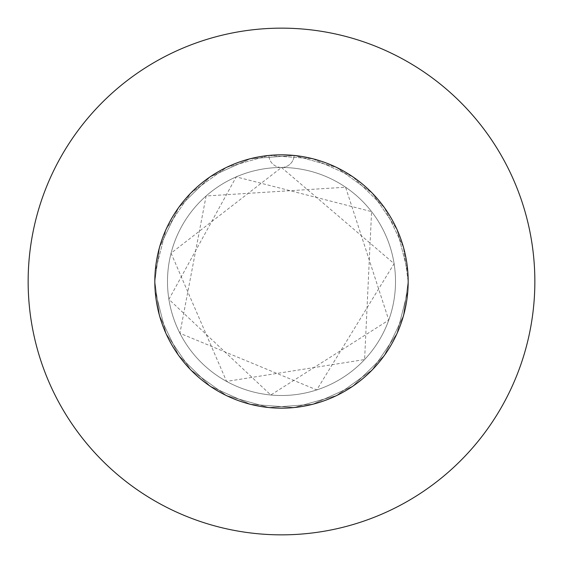 <?xml version="1.0" encoding="UTF-8"?>
<svg xmlns="http://www.w3.org/2000/svg" width="563" height="563" viewBox="0 0 563 563"><rect width="100%" height="100%" fill="white"/><g stroke="black" fill="none" stroke-linecap="round" stroke-linejoin="round"><path stroke-width="0.42" stroke-dasharray="2.81 2.11" d="M154.825 281.5A126.675 126.675 0 0 1 281.5 154.825A126.675 126.675 0 0 1 408.175 281.5L403.432 247.157L384.332 207.522L352.825 176.817L312.718 158.731L268.847 155.458L226.502 167.387L190.794 193.081L166.022 229.437L155.177 272.07L154.825 281.5L159.568 247.157L178.668 207.522L210.175 176.817L250.282 158.731L294.153 155.458A126.675 126.675 0 0 1 408.175 281.5A126.675 126.675 0 0 0 281.5 154.825A126.675 126.675 0 0 0 154.825 281.5L159.568 247.157L178.668 207.522L210.175 176.817L250.282 158.731L294.153 155.458L336.498 167.387L372.206 193.081L396.978 229.437L407.823 272.07L408.175 281.5L403.432 247.157L384.332 207.522L352.825 176.817L312.718 158.731L268.847 155.458L226.502 167.387L190.794 193.081L166.022 229.437L155.177 272.07L154.825 281.5A126.675 126.675 0 0 1 294.153 155.458L336.498 167.387L372.206 193.081L396.978 229.437L407.823 272.07L408.175 281.5L403.432 247.157L384.332 207.522L352.825 176.817L312.718 158.731L268.847 155.458L226.502 167.387L190.794 193.081L166.022 229.437L155.177 272.07L154.825 281.5L159.568 247.157L178.668 207.522L210.175 176.817L250.282 158.731L294.153 155.458L336.498 167.387L372.206 193.081L396.978 229.437L407.823 272.07L408.175 281.5A126.675 126.675 0 0 1 281.5 408.175A126.675 126.675 0 0 1 154.825 281.5L159.568 315.843L178.668 355.478L210.175 386.183L250.282 404.269L294.153 407.542L336.498 395.613L372.206 369.919L396.978 333.563L407.823 290.93L408.175 281.5L403.432 315.843L384.332 355.478L352.825 386.183L312.718 404.269L268.847 407.542L226.502 395.613L190.794 369.919L166.022 333.563L155.177 290.93L154.825 281.5L159.568 315.843L178.668 355.478L210.175 386.183L250.282 404.269L294.153 407.542L336.498 395.613L372.206 369.919L396.978 333.563L407.823 290.93L408.175 281.5L403.432 315.843L384.332 355.478L352.825 386.183L312.718 404.269L268.847 407.542L226.502 395.613L190.794 369.919L166.022 333.563L155.177 290.93L154.825 281.5L159.568 315.843L178.668 355.478L210.175 386.183L250.282 404.269L294.153 407.542L336.498 395.613L372.206 369.919L396.978 333.563L407.823 290.93L408.175 281.5L403.432 315.843L384.332 355.478L352.825 386.183L312.718 404.269L268.847 407.542L226.502 395.613L190.794 369.919L166.022 333.563L155.177 290.93L154.825 281.5A126.675 126.675 0 0 0 281.5 408.175A126.675 126.675 0 0 0 408.175 281.5A126.675 126.675 0 0 1 281.5 408.175A126.675 126.675 0 0 1 154.825 281.5M167.493 281.5A114.007 114.007 0 0 1 281.5 167.493A114.007 114.007 0 0 1 395.507 281.5A114.007 114.007 0 0 1 281.5 395.507A114.007 114.007 0 0 1 167.493 281.5A114.007 114.007 0 0 1 281.5 167.493A114.007 114.007 0 0 1 395.507 281.5A114.007 114.007 0 0 1 281.5 395.507A114.007 114.007 0 0 1 167.493 281.5M534.85 281.5A253.35 253.35 0 0 0 281.5 28.15A253.35 253.35 0 0 0 28.15 281.5A253.35 253.35 0 0 0 281.5 534.85A253.35 253.35 0 0 0 534.85 281.5M281.5 167.493A12.668 12.668 0 0 0 294.153 155.458A12.668 12.668 0 0 1 281.5 167.493A12.668 12.668 0 0 1 268.847 155.458A12.668 12.668 0 0 0 281.5 167.493L171.068 253.167L226.579 381.411L364.599 359.553L371.587 211.632L236.242 176.859L168.9 299.34L270.789 395.001L388.766 320.115L345.598 187.219L206.114 195.973L179.928 333.275L316.744 389.92L394.1 263.66L281.5 167.493"/><path stroke-width="0.84" d="M408.175 281.5A126.675 126.675 0 0 0 281.5 154.825A126.675 126.675 0 0 0 154.825 281.5A126.675 126.675 0 0 0 281.5 408.175A126.675 126.675 0 0 0 408.175 281.5M534.85 281.5A253.35 253.35 0 0 0 281.5 28.15A253.35 253.35 0 0 0 28.15 281.5A253.35 253.35 0 0 0 281.5 534.85A253.35 253.35 0 0 0 534.85 281.5"/></g></svg>
